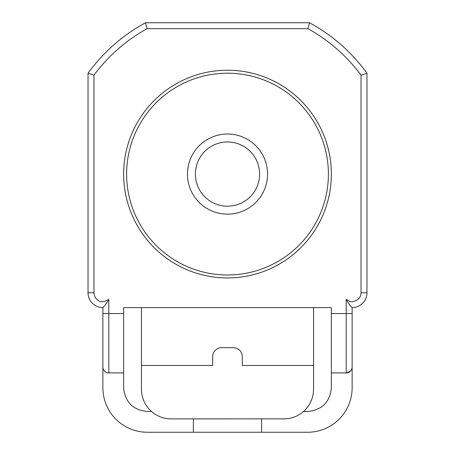<?xml version="1.0" encoding="UTF-8"?>
<svg xmlns="http://www.w3.org/2000/svg" width="455" height="455" viewBox="0 0 455 455"><rect width="100%" height="100%" fill="white"/><g stroke="black" fill="none" stroke-linecap="round" stroke-linejoin="round"><path stroke-width="0.68" d="M328.391 174.089A100.891 100.891 0 0 1 227.5 274.979A100.891 100.891 0 0 1 126.609 174.089A100.891 100.891 0 0 1 227.5 73.198A100.891 100.891 0 0 1 328.391 174.089M123.641 174.089A103.859 103.859 0 0 0 227.5 277.948A103.859 103.859 0 0 0 331.359 174.089A103.859 103.859 0 0 0 227.5 70.229A103.859 103.859 0 0 0 123.641 174.089M346.198 299.418C348.786 303.906 350.765 306.642 352.13 307.62A14.839 14.839 0 0 0 366.969 292.781A14.839 14.839 0 0 1 352.13 307.62A14.839 14.839 0 0 0 366.969 292.781L366.969 73.238L361.031 75.177L361.031 292.781C360.866 297.746 357.903 300.715 352.13 301.688C351.431 302.154 349.451 301.398 346.198 299.418L346.198 313.552L331.359 313.552L331.359 372.901L346.198 372.901L350.39 371.166M195.394 174.089A32.106 32.106 0 0 0 227.5 206.195A32.106 32.106 0 0 0 259.606 174.089A32.106 32.106 0 0 0 227.5 141.977A32.106 32.106 0 0 0 195.394 174.089M187.528 171.399A40.057 40.057 0 0 0 187.511 171.74L187.528 171.399A40.057 40.057 0 0 1 188.12 166.746L188.182 166.411A40.057 40.057 0 0 1 189.348 161.872L189.456 161.548A40.057 40.057 0 0 1 191.18 157.185L191.327 156.878A40.057 40.057 0 0 1 193.585 152.766L193.767 152.476A40.057 40.057 0 0 1 196.526 148.683L196.742 148.421A40.057 40.057 0 0 1 199.95 145.003L200.2 144.77A40.057 40.057 0 0 1 203.817 141.778L204.09 141.579A40.057 40.057 0 0 1 208.049 139.065L208.35 138.9A40.057 40.057 0 0 1 212.593 136.904L212.912 136.779A40.057 40.057 0 0 1 217.371 135.328L217.706 135.243A40.057 40.057 0 0 1 222.307 134.367L222.649 134.322A40.057 40.057 0 0 1 227.329 134.026L227.671 134.026A40.057 40.057 0 0 1 232.351 134.322L232.693 134.367A40.057 40.057 0 0 1 237.294 135.243L237.629 135.328A40.057 40.057 0 0 1 242.088 136.779L242.407 136.904A40.057 40.057 0 0 1 246.65 138.9L246.951 139.065A40.057 40.057 0 0 1 250.91 141.579L251.183 141.778A40.057 40.057 0 0 1 254.8 144.77L255.05 145.003A40.057 40.057 0 0 1 258.258 148.421L258.474 148.683A40.057 40.057 0 0 1 261.233 152.476L261.415 152.766A40.057 40.057 0 0 1 263.673 156.878L263.82 157.185A40.057 40.057 0 0 1 265.544 161.548L265.652 161.872A40.057 40.057 0 0 1 266.818 166.411L266.88 166.746A40.057 40.057 0 0 1 267.472 171.399L267.489 171.74A40.057 40.057 0 0 1 267.489 176.432A40.057 40.057 0 0 1 267.472 176.773A40.057 40.057 0 0 1 265.652 186.305A40.057 40.057 0 0 1 265.544 186.63A40.057 40.057 0 0 1 258.474 199.489A40.057 40.057 0 0 1 258.258 199.756A40.057 40.057 0 0 1 251.183 206.394A40.057 40.057 0 0 1 250.91 206.598A40.057 40.057 0 0 1 242.407 211.268A40.057 40.057 0 0 1 242.088 211.399A40.057 40.057 0 0 1 232.693 213.81A40.057 40.057 0 0 1 232.351 213.85A40.057 40.057 0 0 1 222.649 213.85A40.057 40.057 0 0 1 222.307 213.81A40.057 40.057 0 0 1 212.912 211.399A40.057 40.057 0 0 1 212.593 211.268A40.057 40.057 0 0 1 204.09 206.598A40.057 40.057 0 0 1 203.817 206.394A40.057 40.057 0 0 1 196.742 199.756A40.057 40.057 0 0 1 196.526 199.489A40.057 40.057 0 0 1 189.456 186.63A40.057 40.057 0 0 1 189.348 186.305A40.057 40.057 0 0 1 187.528 176.773A40.057 40.057 0 0 1 187.511 176.432A40.057 40.057 0 0 1 187.511 171.74L187.511 171.683M212.65 136.881L212.593 136.904A40.057 40.057 0 0 1 212.912 136.779M217.427 135.311L217.371 135.328A40.057 40.057 0 0 1 217.706 135.243M216.409 135.596L215.283 135.937M219.828 134.771L218.673 135.01M221.318 134.509L220.163 134.703M224.815 134.117L223.644 134.214M208.106 139.037L208.049 139.065A40.057 40.057 0 0 1 208.35 138.9M211.672 137.285L210.597 137.768M214.959 136.039L213.85 136.426M207.184 139.56L206.178 140.174M210.29 137.91L209.237 138.434M203.015 142.381L202.1 143.109M205.893 140.356L204.909 141.004M199.233 145.697L198.414 146.538M201.832 143.331L200.939 144.099M193.62 152.715L193.585 152.766A40.057 40.057 0 0 1 193.767 152.476M195.9 149.462L195.189 150.4M198.181 146.789L197.39 147.659M191.208 157.129L191.18 157.185A40.057 40.057 0 0 1 191.327 156.878M193.062 153.619L192.476 154.637M194.99 150.679L194.319 151.64M189.365 161.815L189.348 161.872A40.057 40.057 0 0 1 189.456 161.548M190.77 158.095L190.315 159.182M192.311 154.939L191.765 155.98M188.131 166.689L188.12 166.746A40.057 40.057 0 0 1 188.182 166.411M189.058 162.827L188.74 163.959M190.19 159.5L189.78 160.598M187.949 167.736L187.779 168.896M188.654 164.289L188.387 165.432M187.466 172.741L187.443 173.918M187.733 169.237L187.608 170.403M187.608 177.768L187.733 178.94M187.443 174.259L187.466 175.431M188.387 182.739L188.654 183.883M187.779 179.276L187.949 180.442M189.78 187.574L190.19 188.677M188.74 184.212L189.058 185.35M191.765 192.198L192.311 193.233M190.315 188.996L190.77 190.076M194.319 196.532L194.99 197.493M192.476 193.534L193.062 194.552M197.39 200.513L198.181 201.383M195.189 197.771L195.9 198.71M200.939 204.079L201.832 204.847M198.414 201.633L199.233 202.475M204.909 207.173L205.893 207.821M202.1 205.063L203.015 205.796M209.237 209.738L210.29 210.261M206.178 208.003L207.184 208.612M213.85 211.751L214.959 212.132M210.597 210.409L211.672 210.887M222.592 213.844L222.307 213.81M218.673 213.162L219.828 213.406M215.283 212.24L216.409 212.582M223.644 213.958L224.815 214.055M220.163 213.469L221.318 213.668M228.672 214.129L229.843 214.077M225.157 214.077L226.328 214.129M233.682 213.668L234.837 213.469M230.185 214.055L231.356 213.958M238.591 212.582L239.717 212.24M235.172 213.406L236.327 213.162M243.328 210.887L244.403 210.409M240.041 212.132L241.15 211.751M247.816 208.612L248.822 208.003M244.71 210.261L245.763 209.738M251.985 205.796L252.9 205.063M249.107 207.821L250.091 207.173M255.767 202.475L256.586 201.633M253.168 204.847L254.061 204.079M259.1 198.71L259.811 197.771M256.819 201.383L257.61 200.513M261.938 194.552L262.524 193.534M260.01 197.493L260.681 196.532M264.23 190.076L264.685 188.996M262.689 193.233L263.235 192.198M265.942 185.35L266.26 184.212M264.81 188.677L265.219 187.574M267.489 176.489L267.472 176.773M267.051 180.442L267.221 179.276M266.346 183.883L266.613 182.739M267.472 171.461L267.472 171.399A40.057 40.057 0 0 1 267.489 171.74M267.534 175.431L267.557 174.259M267.267 178.94L267.392 177.768M266.829 166.473L266.818 166.411A40.057 40.057 0 0 1 266.88 166.746M267.392 170.403L267.267 169.237M267.557 173.918L267.534 172.741M265.566 161.605L265.544 161.548A40.057 40.057 0 0 1 265.652 161.872M266.613 165.432L266.346 164.289M267.221 168.896L267.051 167.736M263.701 156.929L263.673 156.878A40.057 40.057 0 0 1 263.82 157.185M265.219 160.598L264.81 159.5M266.26 163.959L265.942 162.827M261.267 152.527L261.233 152.476A40.057 40.057 0 0 1 261.415 152.766M263.235 155.98L262.689 154.939M264.685 159.182L264.23 158.095M260.681 151.64L260.01 150.679M262.524 154.637L261.938 153.619M257.61 147.659L256.819 146.789M259.811 150.4L259.1 149.462M254.061 144.099L253.168 143.331M256.586 146.538L255.767 145.697M246.701 138.929L246.65 138.9A40.057 40.057 0 0 1 246.951 139.065M250.091 141.004L249.107 140.356M252.9 143.109L251.985 142.381M242.145 136.801L242.088 136.779A40.057 40.057 0 0 1 242.407 136.904M245.763 138.434L244.71 137.91M248.822 140.174L247.816 139.56M237.356 135.26L237.294 135.243A40.057 40.057 0 0 1 237.629 135.328M241.15 136.426L240.041 136.039M244.403 137.768L243.328 137.285M232.408 134.327L232.351 134.322A40.057 40.057 0 0 1 232.693 134.367M236.327 135.01L235.172 134.771M239.717 135.937L238.591 135.596M227.386 134.026L227.329 134.026A40.057 40.057 0 0 1 227.671 134.026M231.356 134.214L230.185 134.117M234.837 134.703L233.682 134.509M222.37 134.356L222.307 134.367A40.057 40.057 0 0 1 222.649 134.322M226.328 134.043L225.157 134.094M229.843 134.094L228.672 134.043M366.969 73.238A172.109 172.109 0 0 0 309.468 22.75L145.532 22.75A172.109 172.109 0 0 0 88.031 73.238L88.031 292.781A14.839 14.839 0 0 0 102.87 307.62C104.235 306.642 106.208 303.912 108.802 299.418C104.041 302.063 100.612 302.438 98.513 300.556C95.789 298.963 94.276 296.37 93.969 292.781L93.969 75.177A166.172 166.172 0 0 1 147.05 28.682L307.95 28.682A166.172 166.172 0 0 1 361.031 75.177M261.625 418.896L261.625 432.25L147.38 432.25A44.51 44.51 0 0 1 102.87 387.74L102.87 366.969A5.932 5.932 0 0 0 108.802 372.901L123.641 372.901L123.641 307.62L331.359 307.62L331.359 313.552M309.468 22.75L307.95 28.682M145.532 22.75L147.05 28.682M88.031 73.238L93.969 75.177M102.87 307.62L102.87 366.969M303.508 411.479L307.62 411.479C322.026 410.057 329.938 402.146 331.359 387.74L331.359 372.901L346.198 372.901L346.198 313.552L352.13 313.552L352.13 387.74L352.13 307.62M285.501 418.85L171.12 418.896A29.672 29.672 0 0 1 141.448 389.224L141.448 307.62M313.552 307.62L313.552 389.224A29.672 29.672 0 0 1 283.88 418.896M123.641 372.901L123.641 387.74C125.062 402.146 132.974 410.057 147.38 411.479L151.492 411.479M313.552 365.484L242.339 365.484L242.339 356.584C241.804 351.18 238.835 348.212 233.432 347.677L221.568 347.677A8.901 8.901 0 0 0 212.661 356.584L212.661 365.484L141.448 365.484M102.87 387.74L102.87 339.254M171.12 418.896L169.499 418.85M352.13 366.969A5.932 5.932 0 0 1 346.198 372.901A5.932 5.932 0 0 0 352.13 366.969M352.13 387.74A44.51 44.51 0 0 1 307.62 432.25L261.625 432.25M193.375 432.25L193.375 418.896M366.969 158.607L366.969 156.236M366.969 122.645L366.969 118.926M366.969 222.666L366.969 221.886M366.969 228.177L366.969 224.781M366.969 173.054L366.969 172.098M366.969 189.707L366.969 188.694M366.969 182.427L366.969 179.788M366.969 185.862L366.969 185.532M366.969 209.954L366.969 208.93M366.969 218.929L366.969 214.538M366.969 215.141L366.969 214.845M366.969 237.846L366.969 231.771M366.969 258.793L366.969 255.272M366.969 254.755L366.969 253.634M366.969 240.24L366.969 239.609M366.969 242.339L366.969 241.702M123.641 313.552L108.802 313.552L108.802 299.418M366.969 292.781L361.031 292.781L361.031 234.917M88.031 292.781L93.969 292.781M108.802 372.901L108.802 313.552L102.87 313.552M361.031 190.406L361.031 91"/></g></svg>
